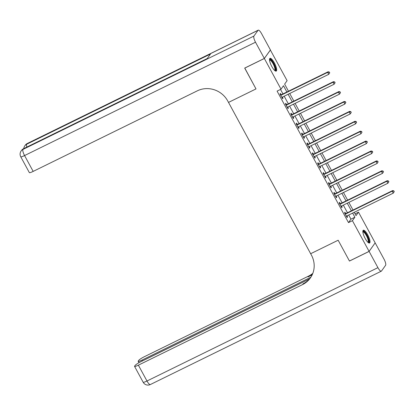 <?xml version="1.0" encoding="UTF-8"?>
<svg xmlns="http://www.w3.org/2000/svg" width="415" height="415" viewBox="0 0 415 415"><rect width="100%" height="100%" fill="white"/><g stroke="black" fill="none" stroke-linecap="round" stroke-linejoin="round"><path stroke-width="0.62" d="M365.143 238.418A7.102 1.966 -116.1 0 1 363.296 230.247A7.102 1.966 -116.1 0 1 367.711 234.828A7.102 1.966 -116.1 0 1 369.558 243.003A7.102 1.966 -116.1 0 1 365.143 238.418M271.809 66.519A7.102 1.966 -116.1 0 1 269.963 58.349A7.102 1.966 -116.1 0 1 274.377 62.93A7.102 1.966 -116.1 0 1 276.224 71.1A7.102 1.966 -116.1 0 1 271.809 66.519M270.362 50.008L287.107 80.666L284.638 84.121L288.487 91.207M355.074 213.85L358.503 212.169L375.17 242.863L369.085 251.376L352.418 220.681L354.882 217.232L352.636 213.092M286.884 91.99L283.487 85.729L281.017 89.183L277.09 91.108L348.491 222.611L350.955 219.156L348.709 215.022M347.474 212.745L343.335 205.119M342.1 202.842L337.955 195.216M336.721 192.939L332.581 185.313M331.346 183.036L327.202 175.41M325.967 173.138L321.827 165.507M320.593 163.235L316.453 155.609M315.218 153.332L311.074 145.707M309.839 143.429L305.699 135.804M304.465 133.526L300.32 125.901M299.085 123.623L294.946 115.998M293.711 113.726L289.571 106.095M288.332 103.823L284.192 96.197M282.957 93.92L280.519 89.427M281.131 94.693L280.431 93.401L280.021 93.977L282.605 98.729L283.014 98.158L282.423 97.063M286.511 104.596L285.811 103.304L285.401 103.88L287.979 108.631L288.389 108.056L287.797 106.966M291.885 114.493L291.185 113.207L290.775 113.783L293.353 118.534L293.768 117.959L293.177 116.869M297.264 124.396L296.564 123.11L296.149 123.686L298.733 128.437L299.142 127.862L298.551 126.772M302.639 134.299L301.938 133.013L301.529 133.589L304.107 138.34L304.522 137.764L303.925 136.67M308.013 144.202L307.318 142.91L306.903 143.486L309.486 148.243L309.896 147.667L309.305 146.573M313.392 154.105L312.692 152.813L312.282 153.389L314.861 158.141L315.27 157.57L314.679 156.476M318.767 164.008L318.066 162.716L317.657 163.292L320.24 168.044L320.65 167.468L320.058 166.379M324.146 173.906L323.446 172.619L323.031 173.195L325.614 177.947L326.024 177.371L325.433 176.282M329.52 183.809L328.82 182.522L328.41 183.098L330.988 187.85L331.403 187.274L330.807 186.185M334.895 193.712L334.2 192.425L333.785 193.001L336.368 197.753L336.778 197.177L336.186 196.082M340.274 203.615L339.574 202.323L339.164 202.899L341.742 207.656L342.152 207.08L341.561 205.985M345.648 213.518L344.948 212.226L344.538 212.802L347.122 217.553L347.531 216.983L346.94 215.888M369.085 251.376L349.446 261.019L338.152 240.223L310.659 253.715L227.736 100.985A22.763 21.637 -144.4 0 0 197.343 90.823L33.169 171.4A5.462 0.773 151.5 0 1 29.351 172.624L20.75 156.782A5.462 0.773 -28.5 0 0 24.563 155.558L33.169 171.4M264.329 58.448L270.419 49.93L261.6 33.693A5.462 1.51 63.9 0 0 258.208 30.171A5.462 1.51 63.9 0 0 258.031 30.321L253.918 36.074A5.462 1.51 63.9 0 0 255.51 42.206L264.329 58.448L244.689 68.086L256.003 88.919L244.767 68.044M244.71 68.122L264.35 58.484L270.44 49.971M348.491 222.611L352.418 220.681M281.017 89.183L264.35 58.484M256.003 88.919L228.509 102.412L256.003 88.919M351.401 210.815L347.262 203.189M346.027 200.917L341.882 193.286M340.648 191.014L336.508 183.383M335.273 181.111L331.134 173.486M329.894 171.208L325.754 163.583M324.52 161.305L320.38 153.68M319.145 151.402L315.001 143.777M313.766 141.499L309.626 133.874M308.392 131.602L304.252 123.971M303.012 121.699L298.873 114.073M297.638 111.796L293.498 104.17M292.264 101.893L288.119 94.267M354.239 212.309L356.034 215.618L358.503 212.169M289.722 93.484L293.862 101.11M295.096 103.382L299.236 111.013M300.476 113.285L304.615 120.91M305.85 123.188L309.989 130.813M311.224 133.091L315.369 140.716M316.604 142.993L320.743 150.619M321.978 152.896L326.117 160.522M327.357 162.794L331.497 170.425M332.731 172.697L336.871 180.323M338.106 182.6L342.251 190.226M343.485 192.503L347.625 200.129M348.859 202.406L353.004 210.032M350.955 219.156L354.882 217.232M282.444 98.438L283.014 98.158M287.818 108.336L288.389 108.056M293.198 118.239L293.768 117.959M298.572 128.142L299.142 127.862M303.946 138.045L304.522 137.764M309.325 147.948L309.896 147.667M314.7 157.85L315.27 157.57M320.079 167.748L320.65 167.468M325.453 177.651L326.024 177.371M330.833 187.554L331.403 187.274M336.207 197.457L336.778 197.177M341.581 207.36L342.152 207.08M346.961 217.263L347.531 216.983M329.733 72.827L329.303 72.039L329.733 72.827L328.747 74.327L282.242 97.152A0.913 0.866 -144.4 0 0 281.982 97.354L281.904 97.442M329.567 73.061L328.747 74.327L327.674 72.345L328.083 71.769L281.577 94.594A0.913 0.866 -144.4 0 1 281.256 94.682L280.436 94.739M280.722 95.268L280.841 95.258A0.913 0.866 -144.4 0 0 281.168 95.17L327.674 72.345L329.137 72.267M329.303 72.039L328.083 71.769M335.107 82.73L334.682 81.942L335.107 82.73L334.122 84.229L287.621 107.054A0.913 0.866 -144.4 0 0 287.356 107.257L287.279 107.345M334.947 82.964L334.122 84.229L333.048 82.248L333.458 81.672L286.957 104.497A0.913 0.866 -144.4 0 1 286.63 104.585L285.811 104.642M286.096 105.166L286.22 105.161A0.913 0.866 -144.4 0 0 286.542 105.073L333.048 82.248L334.516 82.17M334.682 81.942L333.458 81.672M340.487 92.633L340.056 91.84L340.487 92.633L339.501 94.132L292.995 116.957A0.913 0.866 -144.4 0 0 292.736 117.155L292.658 117.248M340.321 92.861L339.501 94.132L338.422 92.151L338.837 91.575L292.331 114.4A0.913 0.866 -144.4 0 1 292.01 114.488L291.19 114.545M291.475 115.069L291.595 115.064A0.913 0.866 -144.4 0 0 291.921 114.976L338.422 92.151L339.89 92.073M340.056 91.84L338.837 91.575M345.861 102.536L345.43 101.742L345.861 102.536L344.875 104.035L298.375 126.86A0.913 0.866 -144.4 0 0 298.11 127.057L298.032 127.151M345.7 102.764L344.875 104.035L343.802 102.054L344.211 101.478L297.711 124.303A0.913 0.866 -144.4 0 1 297.384 124.391L296.564 124.448M296.85 124.972L296.974 124.962A0.913 0.866 -144.4 0 0 297.296 124.879L343.802 102.054L345.27 101.976M345.43 101.742L344.211 101.478M351.24 112.439L350.81 111.645L351.24 112.439L350.255 113.938L303.749 136.758A0.913 0.866 -144.4 0 0 303.484 136.96L303.407 137.049M351.074 112.667L350.255 113.938L349.176 111.957L349.591 111.381L303.085 134.206A0.913 0.866 -144.4 0 1 302.758 134.289L301.944 134.346M302.229 134.875L302.348 134.865A0.913 0.866 -144.4 0 0 302.675 134.782L349.176 111.957L350.644 111.874M350.81 111.645L349.591 111.381M269.506 59.781A6.147 1.702 -116.1 0 1 271.892 60.912A6.147 1.702 -116.1 0 1 274.88 66.364A6.147 1.702 -116.1 0 1 274.813 70.586M274.543 70.348A5.691 1.572 63.9 0 0 274.58 70.332A5.691 1.572 63.9 0 0 274.305 66.457A5.691 1.572 63.9 0 0 269.563 60.118A5.691 1.572 63.9 0 0 269.532 60.134M275.814 71.147A7.055 1.951 63.9 0 0 275.238 66.556A7.055 1.951 63.9 0 0 269.677 58.645M362.84 231.679A6.147 1.702 -116.1 0 1 365.309 232.914A6.147 1.702 -116.1 0 1 368.515 239.185A6.147 1.702 -116.1 0 1 368.147 242.49M367.877 242.251A5.691 1.572 63.9 0 0 367.913 242.236A5.691 1.572 63.9 0 0 367.768 238.724A5.691 1.572 63.9 0 0 364.951 233.406A5.691 1.572 63.9 0 0 362.897 232.016A5.691 1.572 63.9 0 0 362.866 232.037M369.153 243.045A7.055 1.951 63.9 0 0 365.236 232.317A7.055 1.951 63.9 0 0 363.016 230.543M255.51 42.206L24.563 155.558A5.462 1.51 -116.1 0 1 22.97 149.421L23.38 148.845L207.199 58.629L210.488 54.028L26.674 144.244L27.084 143.668A5.462 1.51 -116.1 0 1 27.255 143.517L258.208 30.171M369.106 251.417L349.466 261.056L338.152 240.223L310.659 253.715L311.437 255.142A22.763 21.637 35.6 0 1 310.316 278.019A22.763 21.637 35.6 0 1 302.551 284.586L138.371 365.164L146.972 381.006L377.92 267.659L369.106 251.417L375.113 242.941M310.866 277.21L141.997 360.09A5.462 0.773 -28.5 0 1 138.185 361.315A5.462 0.773 -28.5 0 1 138.273 361.024L138.76 360.345A5.462 0.773 -28.5 0 1 144.462 356.651L308.636 276.068A22.763 21.637 35.6 0 0 312.806 273.371M312.614 273.858A22.763 21.637 35.6 0 1 308.044 276.898L312.163 274.875M377.92 267.659A5.462 1.51 63.9 0 0 381.318 271.182A5.462 1.51 63.9 0 0 381.489 271.031L385.602 265.278A5.462 1.51 63.9 0 0 384.01 259.142L375.191 242.905M309.512 278.937L140.83 361.724A5.462 0.773 -28.5 0 0 135.129 365.418L134.647 366.097A5.462 0.773 -28.5 0 0 134.559 366.388A5.462 0.773 -28.5 0 0 138.371 365.164M310.607 277.604A22.763 21.637 35.6 0 1 303.142 283.756L302.551 284.586M356.615 122.342L356.184 121.548L356.615 122.342L355.629 123.836L309.123 146.661A0.913 0.866 -144.4 0 0 308.864 146.863L308.786 146.952M356.449 122.57L355.629 123.836L354.555 121.86L354.965 121.284L308.459 144.109A0.913 0.866 -144.4 0 1 308.138 144.192L307.318 144.249M307.603 144.778L307.728 144.768A0.913 0.866 -144.4 0 0 308.049 144.679L354.555 121.86L356.018 121.777M356.184 121.548L354.965 121.284M361.994 132.24L361.564 131.451L361.994 132.24L361.003 133.739L314.503 156.564A0.913 0.866 -144.4 0 0 314.238 156.766L314.16 156.854M361.828 132.473L361.003 133.739L359.93 131.757L360.339 131.187L313.839 154.007A0.913 0.866 -144.4 0 1 313.512 154.095L312.692 154.152M312.983 154.681L313.102 154.671A0.913 0.866 -144.4 0 0 313.424 154.582L359.93 131.757L361.398 131.68M361.564 131.451L360.339 131.187M367.368 142.143L366.938 141.354L367.368 142.143L366.383 143.642L319.877 166.467A0.913 0.866 -144.4 0 0 319.617 166.669L319.54 166.757M367.202 142.376L366.383 143.642L365.304 141.66L365.719 141.084L319.213 163.909A0.913 0.866 -144.4 0 1 318.891 163.998L318.072 164.055M318.357 164.579L318.476 164.573A0.913 0.866 -144.4 0 0 318.803 164.485L365.304 141.66L366.772 141.582M366.938 141.354L365.719 141.084M372.743 152.046L372.312 151.252L372.743 152.046L371.757 153.545L325.256 176.37A0.913 0.866 -144.4 0 0 324.992 176.567L324.914 176.66M372.582 152.274L371.757 153.545L370.683 151.563L371.093 150.987L324.592 173.812A0.913 0.866 -144.4 0 1 324.265 173.901L323.446 173.958M323.731 174.482L323.856 174.476A0.913 0.866 -144.4 0 0 324.177 174.388L370.683 151.563L372.151 151.485M372.312 151.252L371.093 150.987M378.122 161.949L377.692 161.155L378.122 161.949L377.136 163.448L330.631 186.273A0.913 0.866 -144.4 0 0 330.366 186.47L330.293 186.563M377.956 162.177L377.136 163.448L376.057 161.466L376.472 160.89L329.967 183.715A0.913 0.866 -144.4 0 1 329.64 183.804L328.825 183.861M329.111 184.385L329.23 184.374A0.913 0.866 -144.4 0 0 329.557 184.291L376.057 161.466L377.526 161.388M377.692 161.155L376.472 160.89M383.496 171.851L383.066 171.058L383.496 171.851L382.511 173.351L336.005 196.171A0.913 0.866 -144.4 0 0 335.745 196.373L335.668 196.461M383.33 172.08L382.511 173.351L381.437 171.369L381.847 170.793L335.341 193.618A0.913 0.866 -144.4 0 1 335.019 193.701L334.2 193.758M334.485 194.287L334.609 194.277A0.913 0.866 -144.4 0 0 334.931 194.194L381.437 171.369L382.905 171.286M383.066 171.058L381.847 170.793M388.876 181.754L388.445 180.961L388.876 181.754L387.885 183.248L341.384 206.073A0.913 0.866 -144.4 0 0 341.12 206.276L341.042 206.364M388.71 181.983L387.885 183.248L386.811 181.272L387.221 180.696L340.72 203.521A0.913 0.866 -144.4 0 1 340.393 203.604L339.574 203.661M339.864 204.19L339.984 204.18A0.913 0.866 -144.4 0 0 340.31 204.092L386.811 181.272L388.279 181.189M388.445 180.961L387.221 180.696M394.25 191.652L393.819 190.864L394.25 191.652L393.264 193.151L346.758 215.976A0.913 0.866 -144.4 0 0 346.499 216.179L346.421 216.267M394.084 191.886L393.264 193.151L392.191 191.17L392.6 190.599L346.094 213.419A0.913 0.866 -144.4 0 1 345.773 213.507L344.953 213.564M345.239 214.093L345.358 214.083A0.913 0.866 -144.4 0 0 345.685 213.995L392.191 191.17L393.653 191.092M393.819 190.864L392.6 190.599M280.841 95.258L281.256 94.682M281.168 95.17L281.577 94.594M286.22 105.161L286.63 104.585M286.542 105.073L286.957 104.497M291.595 115.064L292.01 114.488M291.921 114.976L292.331 114.4M296.974 124.962L297.384 124.391M297.296 124.879L297.711 124.303M302.348 134.865L302.758 134.289M302.675 134.782L303.085 134.206M258.031 30.321L27.084 143.668A5.462 5.193 -144.4 0 0 25.222 145.245L24.807 145.821A5.462 5.193 35.6 0 1 26.674 144.244A5.462 1.51 -116.1 0 0 26.861 147.076M207.272 58.525L23.556 148.695A5.462 1.51 -116.1 0 0 23.38 148.845A5.462 5.193 -144.4 0 0 21.518 150.422L21.108 150.998A5.462 5.193 35.6 0 1 22.97 149.421L253.918 36.074M308.044 276.898L308.636 276.068M141.997 360.09L142.454 360.925M146.972 381.006A5.462 0.773 151.5 0 1 143.159 382.236A5.462 5.462 0 0 0 150.37 384.529A5.462 1.51 -116.1 0 1 146.972 381.006M307.728 144.768L308.138 144.192M308.049 144.679L308.459 144.109M313.102 154.671L313.512 154.095M313.424 154.582L313.839 154.007M318.476 164.573L318.891 163.998M318.803 164.485L319.213 163.909M323.856 174.476L324.265 173.901M324.177 174.388L324.592 173.812M329.23 184.374L329.64 183.804M329.557 184.291L329.967 183.715M334.609 194.277L335.019 193.701M334.931 194.194L335.341 193.618M339.984 204.18L340.393 203.604M340.31 204.092L340.72 203.521M345.358 214.083L345.773 213.507M345.685 213.995L346.094 213.419M23.556 148.695A5.462 5.462 0 0 0 21.518 150.422M21.108 150.998A5.462 5.462 0 0 0 20.75 156.782M27.255 143.517A5.462 5.462 0 0 0 25.222 145.245M24.807 145.821A5.462 5.462 0 0 0 23.805 148.575M138.185 361.315L138.947 362.715M134.559 366.388L143.159 382.236M150.37 384.529L381.318 271.182"/></g></svg>
